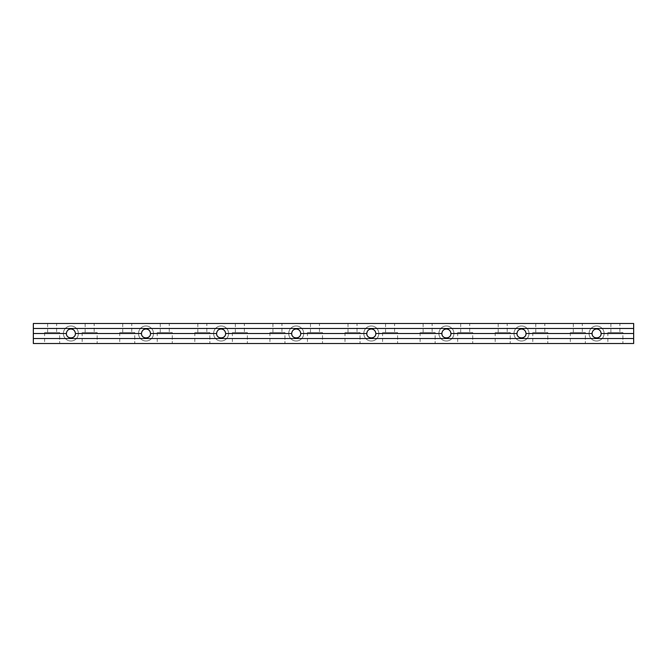 <?xml version="1.0" encoding="UTF-8"?>
<svg xmlns="http://www.w3.org/2000/svg" width="667" height="667" viewBox="0 0 667 667"><rect width="100%" height="100%" fill="white"/><g stroke="black" fill="none" stroke-linecap="round" stroke-linejoin="round"><path stroke-width="0.5" stroke-dasharray="3.33 2.5" d="M33.35 343.513L33.35 323.487L633.65 323.487L633.65 343.513L33.35 343.513L633.65 343.513L633.65 323.487L33.35 323.487L33.35 343.513M521.502 325.988A7.512 7.512 0 0 0 514.999 337.252A7.512 7.512 0 0 0 528.006 337.252A7.512 7.512 0 0 0 521.502 325.988A7.512 7.512 0 0 1 528.006 337.252A7.512 7.512 0 0 1 514.999 337.252A7.512 7.512 0 0 1 521.502 325.988A7.512 7.512 0 0 0 514.999 337.252A7.512 7.512 0 0 0 528.006 337.252A7.512 7.512 0 0 0 521.502 325.988A7.512 7.512 0 0 1 528.006 337.252A7.512 7.512 0 0 1 514.999 337.252A7.512 7.512 0 0 1 521.502 325.988M371.302 325.988A7.512 7.512 0 0 0 364.799 337.252A7.512 7.512 0 0 0 377.805 337.252A7.512 7.512 0 0 0 371.302 325.988A7.512 7.512 0 0 1 377.805 337.252A7.512 7.512 0 0 1 364.799 337.252A7.512 7.512 0 0 1 371.302 325.988A7.512 7.512 0 0 0 364.799 337.252A7.512 7.512 0 0 0 377.805 337.252A7.512 7.512 0 0 0 371.302 325.988A7.512 7.512 0 0 1 377.805 337.252A7.512 7.512 0 0 1 364.799 337.252A7.512 7.512 0 0 1 371.302 325.988M221.102 325.988A7.512 7.512 0 0 0 214.599 337.252A7.512 7.512 0 0 0 227.605 337.252A7.512 7.512 0 0 0 221.102 325.988A7.512 7.512 0 0 1 227.605 337.252A7.512 7.512 0 0 1 214.599 337.252A7.512 7.512 0 0 1 221.102 325.988A7.512 7.512 0 0 0 214.599 337.252A7.512 7.512 0 0 0 227.605 337.252A7.512 7.512 0 0 0 221.102 325.988A7.512 7.512 0 0 1 227.605 337.252A7.512 7.512 0 0 1 214.599 337.252A7.512 7.512 0 0 1 221.102 325.988M70.902 325.988A7.512 7.512 0 0 0 64.399 337.252A7.512 7.512 0 0 0 77.405 337.252A7.512 7.512 0 0 0 70.902 325.988A7.512 7.512 0 0 1 77.405 337.252A7.512 7.512 0 0 1 64.399 337.252A7.512 7.512 0 0 1 70.902 325.988A7.512 7.512 0 0 0 64.399 337.252A7.512 7.512 0 0 0 77.405 337.252A7.512 7.512 0 0 0 70.902 325.988A7.512 7.512 0 0 1 77.405 337.252A7.512 7.512 0 0 1 64.399 337.252A7.512 7.512 0 0 1 70.902 325.988M145.998 325.988A7.512 7.512 0 0 0 139.495 337.252A7.512 7.512 0 0 0 152.501 337.252A7.512 7.512 0 0 0 145.998 325.988A7.512 7.512 0 0 1 152.501 337.252A7.512 7.512 0 0 1 139.495 337.252A7.512 7.512 0 0 1 145.998 325.988A7.512 7.512 0 0 0 139.495 337.252A7.512 7.512 0 0 0 152.501 337.252A7.512 7.512 0 0 0 145.998 325.988A7.512 7.512 0 0 1 152.501 337.252A7.512 7.512 0 0 1 139.495 337.252A7.512 7.512 0 0 1 145.998 325.988M296.198 325.988A7.512 7.512 0 0 0 289.695 337.252A7.512 7.512 0 0 0 302.701 337.252A7.512 7.512 0 0 0 296.198 325.988A7.512 7.512 0 0 1 302.701 337.252A7.512 7.512 0 0 1 289.695 337.252A7.512 7.512 0 0 1 296.198 325.988A7.512 7.512 0 0 0 289.695 337.252A7.512 7.512 0 0 0 302.701 337.252A7.512 7.512 0 0 0 296.198 325.988A7.512 7.512 0 0 1 302.701 337.252A7.512 7.512 0 0 1 289.695 337.252A7.512 7.512 0 0 1 296.198 325.988M446.398 325.988A7.512 7.512 0 0 0 439.895 337.252A7.512 7.512 0 0 0 452.901 337.252A7.512 7.512 0 0 0 446.398 325.988A7.512 7.512 0 0 1 452.901 337.252A7.512 7.512 0 0 1 439.895 337.252A7.512 7.512 0 0 1 446.398 325.988A7.512 7.512 0 0 0 439.895 337.252A7.512 7.512 0 0 0 452.901 337.252A7.512 7.512 0 0 0 446.398 325.988A7.512 7.512 0 0 1 452.901 337.252A7.512 7.512 0 0 1 439.895 337.252A7.512 7.512 0 0 1 446.398 325.988M596.598 325.988A7.512 7.512 0 0 0 590.095 337.252A7.512 7.512 0 0 0 603.101 337.252A7.512 7.512 0 0 0 596.598 325.988A7.512 7.512 0 0 1 603.101 337.252A7.512 7.512 0 0 1 590.095 337.252A7.512 7.512 0 0 1 596.598 325.988A7.512 7.512 0 0 0 590.095 337.252A7.512 7.512 0 0 0 603.101 337.252A7.512 7.512 0 0 0 596.598 325.988A7.512 7.512 0 0 1 603.101 337.252A7.512 7.512 0 0 1 590.095 337.252A7.512 7.512 0 0 1 596.598 325.988M547.782 343.513L532.766 343.513L547.782 343.513L532.766 343.513L547.782 343.513L547.782 332.5L532.766 332.5L547.782 332.5L532.766 332.5L547.782 332.5L547.782 343.513M397.582 343.513L382.566 343.513L397.582 343.513L382.566 343.513L397.582 343.513L397.582 332.5L382.566 332.5L397.582 332.5L382.566 332.5L397.582 332.5L397.582 343.513M247.382 343.513L232.366 343.513L247.382 343.513L232.366 343.513L247.382 343.513L247.382 332.5L232.366 332.5L247.382 332.5L232.366 332.5L247.382 332.5L247.382 343.513M97.182 343.513L82.166 343.513L97.182 343.513L82.166 343.513L97.182 343.513L97.182 332.5L82.166 332.5L97.182 332.5L82.166 332.5L97.182 332.5L97.182 343.513M510.238 343.513L495.214 343.513L510.238 343.513L495.214 343.513L510.238 343.513L510.238 332.5L495.214 332.5L510.238 332.5L495.214 332.5L510.238 332.5L510.238 343.513M360.038 343.513L345.014 343.513L360.038 343.513L345.014 343.513L360.038 343.513L360.038 332.5L345.014 332.5L360.038 332.5L345.014 332.5L360.038 332.5L360.038 343.513M209.838 343.513L194.814 343.513L209.838 343.513L194.814 343.513L209.838 343.513L209.838 332.5L194.814 332.5L209.838 332.5L194.814 332.5L209.838 332.5L209.838 343.513M59.638 343.513L44.614 343.513L59.638 343.513L44.614 343.513L59.638 343.513L59.638 332.5L44.614 332.5L59.638 332.5L44.614 332.5L59.638 332.5L59.638 343.513M134.734 343.513L119.718 343.513L134.734 343.513L119.718 343.513L134.734 343.513L134.734 332.5L119.718 332.5L134.734 332.5L119.718 332.5L134.734 332.5L134.734 343.513M284.934 343.513L269.918 343.513L284.934 343.513L269.918 343.513L284.934 343.513L284.934 332.5L269.918 332.5L284.934 332.5L269.918 332.5L284.934 332.5L284.934 343.513M435.134 343.513L420.118 343.513L435.134 343.513L420.118 343.513L435.134 343.513L435.134 332.5L420.118 332.5L435.134 332.5L420.118 332.5L435.134 332.5L435.134 343.513M585.334 343.513L570.318 343.513L585.334 343.513L570.318 343.513L585.334 343.513L585.334 332.5L570.318 332.5L585.334 332.5L570.318 332.5L585.334 332.5L585.334 343.513M172.286 343.513L157.262 343.513L172.286 343.513L157.262 343.513L172.286 343.513L172.286 332.5L157.262 332.5L172.286 332.5L157.262 332.5L172.286 332.5L172.286 343.513M322.486 343.513L307.462 343.513L322.486 343.513L307.462 343.513L322.486 343.513L322.486 332.5L307.462 332.5L322.486 332.5L307.462 332.5L322.486 332.5L322.486 343.513M472.686 343.513L457.662 343.513L472.686 343.513L457.662 343.513L472.686 343.513L472.686 332.5L457.662 332.5L472.686 332.5L457.662 332.5L472.686 332.5L472.686 343.513M622.886 343.513L607.862 343.513L622.886 343.513L607.862 343.513L622.886 343.513L622.886 332.5L607.862 332.5L622.886 332.5L607.862 332.5L622.886 332.5L622.886 343.513M544.781 323.487L535.768 323.487L544.781 323.487L535.768 323.487L544.781 323.487L544.781 332.5L535.768 332.5L544.781 332.5L544.781 323.487M394.581 323.487L385.568 323.487L394.581 323.487L385.568 323.487L394.581 323.487L394.581 332.5L385.568 332.5L394.581 332.5L394.581 323.487M244.38 323.487L235.368 323.487L244.38 323.487L235.368 323.487L244.38 323.487L244.38 332.5L235.368 332.5L244.38 332.5L244.38 323.487M94.18 323.487L85.168 323.487L94.18 323.487L85.168 323.487L94.18 323.487L94.18 332.5L85.168 332.5L94.18 332.5L94.18 323.487M507.228 323.487L498.216 323.487L507.228 323.487L498.216 323.487L507.228 323.487L507.228 332.5L498.216 332.5L507.228 332.5L507.228 323.487M357.028 323.487L348.016 323.487L357.028 323.487L348.016 323.487L357.028 323.487L357.028 332.5L348.016 332.5L357.028 332.5L357.028 323.487M206.828 323.487L197.816 323.487L206.828 323.487L197.816 323.487L206.828 323.487L206.828 332.5L197.816 332.5L206.828 332.5L206.828 323.487M56.628 323.487L47.615 323.487L56.628 323.487L47.615 323.487L56.628 323.487L56.628 332.5L47.615 332.5L56.628 332.5L56.628 323.487M131.732 323.487L122.72 323.487L131.732 323.487L122.72 323.487L131.732 323.487L131.732 332.5L122.72 332.5L131.732 332.5L131.732 323.487M281.933 323.487L272.92 323.487L281.933 323.487L272.92 323.487L281.933 323.487L281.933 332.5L272.92 332.5L281.933 332.5L281.933 323.487M432.133 323.487L423.12 323.487L432.133 323.487L423.12 323.487L432.133 323.487L432.133 332.5L423.12 332.5L432.133 332.5L432.133 323.487M582.333 323.487L573.32 323.487L582.333 323.487L573.32 323.487L582.333 323.487L582.333 332.5L573.32 332.5L582.333 332.5L582.333 323.487M169.285 323.487L160.272 323.487L169.285 323.487L160.272 323.487L169.285 323.487L169.285 332.5L160.272 332.5L169.285 332.5L169.285 323.487M319.485 323.487L310.472 323.487L319.485 323.487L310.472 323.487L319.485 323.487L319.485 332.5L310.472 332.5L319.485 332.5L319.485 323.487M469.685 323.487L460.672 323.487L469.685 323.487L460.672 323.487L469.685 323.487L469.685 332.5L460.672 332.5L469.685 332.5L469.685 323.487M619.885 323.487L610.872 323.487L619.885 323.487L610.872 323.487L619.885 323.487L619.885 332.5L610.872 332.5L619.885 332.5L619.885 323.487M56.628 332.5L47.615 332.5L56.628 332.5M131.732 332.5L122.72 332.5L131.732 332.5M206.828 332.5L197.816 332.5L206.828 332.5M281.933 332.5L272.92 332.5L281.933 332.5M357.028 332.5L348.016 332.5L357.028 332.5M432.133 332.5L423.12 332.5L432.133 332.5M507.228 332.5L498.216 332.5L507.228 332.5M582.333 332.5L573.32 332.5L582.333 332.5M94.18 332.5L85.168 332.5L94.18 332.5M169.285 332.5L160.272 332.5L169.285 332.5M244.38 332.5L235.368 332.5L244.38 332.5M319.485 332.5L310.472 332.5L319.485 332.5M394.581 332.5L385.568 332.5L394.581 332.5M469.685 332.5L460.672 332.5L469.685 332.5M544.781 332.5L535.768 332.5L544.781 332.5M619.885 332.5L610.872 332.5L619.885 332.5M70.902 328.998A4.502 4.502 0 0 1 74.804 335.751A4.502 4.502 0 0 1 67 335.751A4.502 4.502 0 0 1 70.902 328.998A4.502 4.502 0 0 0 67 335.751A4.502 4.502 0 0 0 74.804 335.751A4.502 4.502 0 0 0 70.902 328.998M145.998 328.998A4.502 4.502 0 0 1 149.9 335.751A4.502 4.502 0 0 1 142.096 335.751A4.502 4.502 0 0 1 145.998 328.998A4.502 4.502 0 0 0 142.096 335.751A4.502 4.502 0 0 0 149.9 335.751A4.502 4.502 0 0 0 145.998 328.998M221.102 328.998A4.502 4.502 0 0 1 225.004 335.751A4.502 4.502 0 0 1 217.2 335.751A4.502 4.502 0 0 1 221.102 328.998A4.502 4.502 0 0 0 217.2 335.751A4.502 4.502 0 0 0 225.004 335.751A4.502 4.502 0 0 0 221.102 328.998M296.198 328.998A4.502 4.502 0 0 1 300.1 335.751A4.502 4.502 0 0 1 292.296 335.751A4.502 4.502 0 0 1 296.198 328.998A4.502 4.502 0 0 0 292.296 335.751A4.502 4.502 0 0 0 300.1 335.751A4.502 4.502 0 0 0 296.198 328.998M371.302 328.998A4.502 4.502 0 0 1 375.204 335.751A4.502 4.502 0 0 1 367.4 335.751A4.502 4.502 0 0 1 371.302 328.998A4.502 4.502 0 0 0 367.4 335.751A4.502 4.502 0 0 0 375.204 335.751A4.502 4.502 0 0 0 371.302 328.998M446.398 328.998A4.502 4.502 0 0 1 450.3 335.751A4.502 4.502 0 0 1 442.496 335.751A4.502 4.502 0 0 1 446.398 328.998A4.502 4.502 0 0 0 442.496 335.751A4.502 4.502 0 0 0 450.3 335.751A4.502 4.502 0 0 0 446.398 328.998M521.502 328.998A4.502 4.502 0 0 1 525.404 335.751A4.502 4.502 0 0 1 517.6 335.751A4.502 4.502 0 0 1 521.502 328.998A4.502 4.502 0 0 0 517.6 335.751A4.502 4.502 0 0 0 525.404 335.751A4.502 4.502 0 0 0 521.502 328.998M596.598 328.998A4.502 4.502 0 0 1 600.5 335.751A4.502 4.502 0 0 1 592.696 335.751A4.502 4.502 0 0 1 596.598 328.998A4.502 4.502 0 0 0 592.696 335.751A4.502 4.502 0 0 0 600.5 335.751A4.502 4.502 0 0 0 596.598 328.998M47.615 323.487L47.615 332.5M44.614 332.5L44.614 343.513M122.72 323.487L122.72 332.5M119.718 332.5L119.718 343.513M197.816 323.487L197.816 332.5M194.814 332.5L194.814 343.513M272.92 323.487L272.92 332.5M269.918 332.5L269.918 343.513M348.016 323.487L348.016 332.5M345.014 332.5L345.014 343.513M423.12 323.487L423.12 332.5M420.118 332.5L420.118 343.513M498.216 323.487L498.216 332.5M495.214 332.5L495.214 343.513M573.32 323.487L573.32 332.5M570.318 332.5L570.318 343.513M85.168 323.487L85.168 332.5M82.166 332.5L82.166 343.513M160.272 323.487L160.272 332.5M157.262 332.5L157.262 343.513M235.368 323.487L235.368 332.5M232.366 332.5L232.366 343.513M310.472 323.487L310.472 332.5M307.462 332.5L307.462 343.513M385.568 323.487L385.568 332.5M382.566 332.5L382.566 343.513M460.672 323.487L460.672 332.5M457.662 332.5L457.662 343.513M535.768 323.487L535.768 332.5M532.766 332.5L532.766 343.513M610.872 323.487L610.872 332.5M607.862 332.5L607.862 343.513"/><path stroke-width="1" d="M66.392 333.5C66.667 330.765 68.167 329.265 70.902 328.998C73.628 329.265 75.138 330.765 75.404 333.5L141.496 333.5C141.763 330.765 143.272 329.265 145.998 328.998C148.733 329.265 150.233 330.765 150.509 333.5L216.592 333.5C216.867 330.765 218.367 329.265 221.102 328.998C223.829 329.265 225.338 330.765 225.604 333.5L291.696 333.5C291.963 330.765 293.472 329.265 296.198 328.998C298.933 329.265 300.433 330.765 300.709 333.5L366.792 333.5C367.067 330.765 368.568 329.265 371.302 328.998C374.029 329.265 375.538 330.765 375.804 333.5L441.896 333.5C442.163 330.765 443.672 329.265 446.398 328.998C449.133 329.265 450.634 330.765 450.909 333.5L516.992 333.5C517.267 330.765 518.768 329.265 521.502 328.998C524.229 329.265 525.738 330.765 526.005 333.5L592.096 333.5C592.363 330.765 593.872 329.265 596.598 328.998C599.333 329.265 600.834 330.765 601.109 333.5L633.65 333.5L633.65 328.489L33.35 328.489L33.35 333.5L66.392 333.5L33.35 333.5L33.35 338.511L633.65 338.511L633.65 333.5L601.109 333.5C601.326 339.286 591.879 339.286 592.096 333.5L526.005 333.5C526.221 339.286 516.775 339.286 516.992 333.5L450.909 333.5C451.125 339.286 441.679 339.286 441.896 333.5L375.804 333.5C376.021 339.286 366.575 339.286 366.792 333.5L300.709 333.5C300.925 339.286 291.479 339.286 291.696 333.5L225.604 333.5C225.821 339.286 216.375 339.286 216.592 333.5L150.509 333.5C150.725 339.286 141.279 339.286 141.496 333.5L75.404 333.5C75.621 339.286 66.175 339.286 66.392 333.5C66.175 339.286 75.621 339.286 75.404 333.5C75.138 330.765 73.628 329.265 70.902 328.998C68.167 329.265 66.667 330.765 66.392 333.5M633.65 343.513L33.35 343.513L633.65 343.513L633.65 338.511L33.35 338.511L33.35 343.513L33.35 328.489L633.65 328.489L633.65 323.487L33.35 323.487L633.65 323.487L633.65 343.513M33.35 323.487L33.35 328.489L33.35 323.487M150.509 333.5C150.233 330.765 148.733 329.265 145.998 328.998C143.272 329.265 141.763 330.765 141.496 333.5C141.279 339.286 150.725 339.286 150.509 333.5M225.604 333.5C225.338 330.765 223.829 329.265 221.102 328.998C218.367 329.265 216.867 330.765 216.592 333.5C216.375 339.286 225.821 339.286 225.604 333.5M300.709 333.5C300.433 330.765 298.933 329.265 296.198 328.998C293.472 329.265 291.963 330.765 291.696 333.5C291.479 339.286 300.925 339.286 300.709 333.5M375.804 333.5C375.538 330.765 374.029 329.265 371.302 328.998C368.568 329.265 367.067 330.765 366.792 333.5C366.575 339.286 376.021 339.286 375.804 333.5M450.909 333.5C450.634 330.765 449.133 329.265 446.398 328.998C443.672 329.265 442.163 330.765 441.896 333.5C441.679 339.286 451.125 339.286 450.909 333.5M526.005 333.5C525.738 330.765 524.229 329.265 521.502 328.998C518.768 329.265 517.267 330.765 516.992 333.5C516.775 339.286 526.221 339.286 526.005 333.5M601.109 333.5C600.834 330.765 599.333 329.265 596.598 328.998C593.872 329.265 592.363 330.765 592.096 333.5C591.879 339.286 601.326 339.286 601.109 333.5"/></g></svg>

